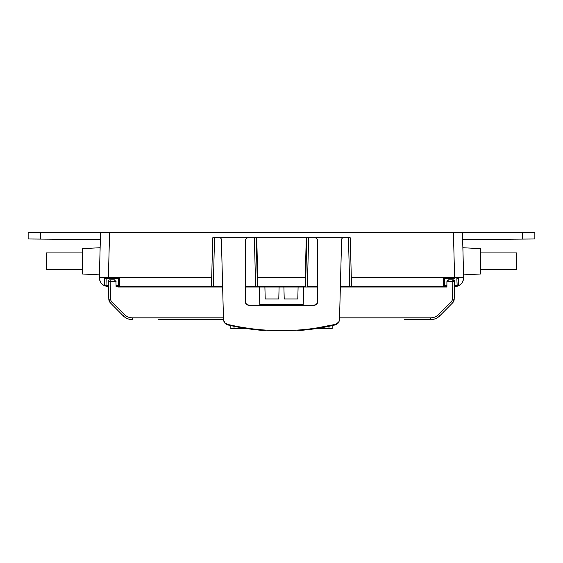 <?xml version="1.0" encoding="UTF-8"?>
<svg xmlns="http://www.w3.org/2000/svg" width="563" height="563" viewBox="0 0 563 563"><rect width="100%" height="100%" fill="white"/><g stroke="black" fill="none" stroke-linecap="round" stroke-linejoin="round"><path stroke-width="0.84" d="M348.434 287.017L348.413 286.658M348.455 237.797L349.736 286.658L388.315 286.658L388.287 287.017M416.296 287.017L416.275 286.658L443.313 286.658L351.544 286.658L350.263 237.797L212.737 237.797L211.456 286.658L116.098 286.658L146.725 286.658L146.704 287.017M174.713 287.017L174.685 286.658L213.264 286.658L214.545 237.797M106.724 286.504L108.476 286.658L104.451 285.751A9.05 9.05 0 0 1 99.355 277.376L99.426 274.878L82.437 273.991L99.426 274.878M252.639 287.017L252.548 286.658L252.639 287.017M310.361 287.017L310.452 286.658L310.361 287.017M315.892 286.658L317.504 287.017L245.496 287.017M212.737 237.797L211.456 286.658L222.631 286.658M254.356 237.797L255.637 286.658L257.446 286.658L245.496 286.658M306.835 237.797L305.554 286.658L257.446 286.658L257.72 277.594L256.749 237.797M350.263 237.797L351.544 286.658L340.369 286.658M317.504 286.658L307.363 286.658L308.644 237.797M463.532 273.125L463.645 277.376A9.05 9.05 0 0 1 458.549 285.751L454.524 286.658M446.902 286.658L443.313 286.658L444.397 285.603A1.084 1.084 0 0 1 443.313 286.658L443.496 278.692L454.594 278.692L454.594 277.376L463.645 277.376L462.462 232.371L453.419 232.371L534.85 232.371L534.85 238.972L534.85 232.371M214.566 287.017L214.587 286.658M176.543 286.658L176.543 287.017M212.737 286.658L212.723 287.017M99.574 279.572L100.798 282.52M102.712 284.646L105.211 286.074M105.921 285.202L106.013 284.801A1.084 1.084 0 0 1 104.451 285.751A9.05 9.05 0 0 0 105.267 286.095A9.05 9.05 0 0 1 99.355 277.376L99.355 277.376A9.05 9.05 0 0 0 104.451 285.751L108.406 286.658A9.05 9.05 0 0 1 107.033 286.553A9.05 9.05 0 0 0 108.406 286.658L108.406 285.603A7.952 7.952 -0.3 0 1 105.921 285.202M118.427 278.692L118.603 285.603A1.084 1.084 0 0 0 119.687 286.658L119.504 278.692L106.175 278.692L106.013 284.801L106.175 278.692L105.295 278.692M108.406 278.692L108.406 277.376L108.406 278.699L104.641 278.692L104.451 285.751A1.084 1.084 0 0 0 106.013 284.801M119.694 286.658L118.603 285.603L116.098 285.603M351.305 277.369L454.594 277.376L453.419 232.371L100.538 232.371L99.355 277.376L211.695 277.369M99.468 273.125L99.482 272.527M99.51 271.612L99.538 270.585L99.51 271.612M99.567 269.452L99.989 253.153M100.024 252.027L100.045 250.992M82.437 273.991L82.437 248.656L100.137 247.727L100.348 239.606L28.15 238.972L28.15 232.371L40.74 232.371L40.74 239.085M534.85 238.972L462.652 239.606L462.906 249.339M462.955 250.992L462.976 252.027L462.955 250.992M463.011 253.153L463.433 269.452M463.462 270.585L463.49 271.612L463.462 270.585M456.621 286.426A9.05 9.05 0 0 0 457.529 286.166M457.606 286.145A9.05 9.05 0 0 0 457.796 286.074L460.288 284.646M462.202 282.52L463.426 279.579M458.549 285.751A1.084 1.084 0 0 1 458.099 285.856A1.084 1.084 0 0 0 458.549 285.751A9.05 9.05 0 0 0 463.645 277.376L463.645 277.376A9.05 9.05 0 0 1 458.549 285.751L458.359 278.692L456.825 278.692L457.163 285.364M456.825 278.692L457.705 278.692M446.902 285.603L444.397 285.603L444.573 278.692M337.814 323.056L335.33 324.387A5.426 5.426 0 0 0 339.517 319.249L341.607 239.556A1.809 1.809 0 0 1 343.416 237.797L343.402 237.797M305.561 286.447L305.28 277.594L306.251 237.797M256.165 237.797L257.439 286.447M100.538 232.371L40.74 232.371M462.913 249.571L462.927 250.085M458.099 285.856A1.084 1.084 0 0 1 456.987 284.801A1.084 1.084 0 0 0 458.099 285.856M484.18 239.416L513.132 239.162L484.18 239.416M463.574 274.878L480.563 273.991L480.563 248.656L462.863 247.727M480.563 252.928L516.757 252.928L516.757 269.719L480.563 269.719M49.868 239.162L78.82 239.416L49.868 239.162M247.115 237.797L245.306 239.606L247.382 237.797M245.306 239.606L245.306 301.677C245.489 303.907 246.7 305.111 248.923 305.294L314.077 305.294C316.3 305.111 317.511 303.907 317.694 301.677L317.476 239.592L315.618 237.797M317.518 301.501C317.335 303.731 316.132 304.942 313.901 305.125L314.077 305.294M248.923 305.294L313.901 305.125M249.099 305.125C246.868 304.942 245.665 303.731 245.482 301.501L245.306 301.677M245.524 239.592L245.482 301.501M317.694 301.677L317.694 239.606L315.885 237.797M315.4 328.18L335.33 324.387A235.257 235.257 0 0 1 227.67 324.394A5.426 5.426 0 0 1 223.483 319.249L221.393 239.556A1.809 1.809 0 0 0 219.584 237.797A1.809 1.809 0 0 1 221.393 239.556M257.671 329.425L256.334 329.285M247.03 328.095L246.291 327.983M306.807 329.271L305.329 329.425M225.186 323.056L227.67 324.394M117.906 287.017L222.638 287.017M116.098 287.017L115.943 280.853M447.43 280.318L446.902 281.591L446.902 287.017L445.094 287.017M340.362 287.017L446.902 287.017M247.115 287.017L247.108 286.658M386.457 287.017L386.457 286.658M350.277 287.017L350.263 286.658M434.967 318.876A12.668 12.668 0 0 1 430.779 319.594L404.558 319.594M339.398 319.868C339.13 322.486 337.737 324.168 335.217 324.914C323.134 327.772 310.896 329.651 298.51 330.558C310.896 329.651 323.134 327.772 335.217 324.914L338.982 321.726M328.905 326.315L329.024 328.644L317.215 328.644L329.017 328.468M329.024 328.644L332.17 328.644L332.17 325.618M233.976 328.644L245.771 328.426L233.983 328.447L234.095 326.315L233.976 328.644L230.83 328.644L230.83 325.618M158.442 319.594L223.504 319.594L158.442 319.594M235.158 326.533L227.783 324.921C225.263 324.168 223.87 322.486 223.602 319.868M225.735 323.95L227.783 324.921C239.866 327.772 252.104 329.651 264.49 330.558L264.533 330.017M265.68 330.221L264.49 330.558C252.104 329.651 239.866 327.772 227.783 324.914L227.895 324.443M297.18 330.108L298.51 330.558L297.18 330.108M446.902 281.641L452.849 281.641L452.849 279.783A1.809 1.809 149.9 0 1 454.658 281.641L452.849 281.641L452.385 299.164L454.193 299.164A5.426 5.426 0 0 1 452.624 302.845L439.759 315.836C437.261 318.292 434.263 319.538 430.758 319.594L430.758 319.594C434.263 319.538 437.261 318.292 439.759 315.836L452.624 302.845L454.193 299.164L454.658 281.641L452.849 279.783L448.711 279.783L452.849 279.783A1.809 1.809 149.9 0 1 454.658 281.641L454.517 287.017M446.902 281.591L448.711 279.783L447.958 279.945M454.193 299.164L452.624 302.845L439.759 315.836A12.668 12.668 0 0 1 439.316 316.272M223.673 320.544L223.849 321.262M132.038 319.594L132.284 319.594C128.772 319.552 125.76 318.299 123.241 315.836L124.522 314.611A10.859 10.852 -0 0 0 132.242 317.828L132.228 319.594C128.737 319.538 125.739 318.292 123.241 315.836L110.376 302.845A5.426 5.426 0 0 1 108.807 299.164L108.342 281.641A1.809 1.809 0 0 1 110.151 279.783L109.391 279.952M123.241 315.836L110.376 302.845L108.807 299.164L110.615 299.164L110.151 281.641L108.342 281.641L108.807 299.164L110.376 302.845L123.241 315.836C125.739 318.292 128.737 319.538 132.242 319.594L132.242 319.594M114.289 279.783L110.151 279.783L114.289 279.783L110.151 279.783L110.151 281.641L116.098 281.641L114.289 279.783L115.042 279.945M108.849 280.332L108.342 281.641M298.101 287.017L297.785 298.96L284.216 298.96L283.9 287.017M259.332 287.017L259.782 304.393L303.218 304.393L303.668 287.017M279.1 287.017L278.784 298.96L265.215 298.96L264.899 287.017M82.437 252.928L46.243 252.928L46.243 269.719L82.437 269.719M108.406 277.376L109.581 232.371M457.079 285.202A7.952 7.952 0.4 0 1 454.594 285.603L454.552 285.603M454.594 286.658L454.594 285.603M444.397 285.603A1.084 1.084 0 0 1 443.313 286.658L443.306 286.658M257.72 277.601L305.28 277.601M522.26 239.085L522.26 232.371M124.522 314.611L111.657 301.62A3.617 3.617 -0.2 0 1 110.615 299.164M132.242 317.828L223.448 317.828M339.552 317.828L430.758 317.828A10.859 10.852 0 0 0 438.478 314.611L439.759 315.836M452.385 299.164A3.617 3.617 0.1 0 1 451.343 301.62L438.478 314.611M309.404 286.658L309.305 287.017M253.695 287.017L253.596 286.658M265.75 330.164L264.49 330.558L265.687 330.101M335.105 324.443L335.217 324.921C323.134 327.772 310.896 329.651 298.51 330.558L297.25 330.164L298.51 330.558L298.467 330.017M430.758 319.594L430.758 317.828M452.624 302.845L451.343 301.62M111.657 301.62L110.376 302.845M224.848 322.712L223.602 320.234M335.217 324.914C337.737 324.168 339.13 322.486 339.398 319.875C339.13 322.486 337.737 324.168 335.217 324.914M317.215 328.644L315.822 328.644M247.178 328.644L245.785 328.644M223.602 319.875C223.877 322.486 225.263 324.168 227.783 324.914L236.411 326.786M286.546 287.017L286.673 286.658M276.454 287.017L276.327 286.658M82.437 248.656L100.137 247.727M189.801 286.243L189.935 286.658M200.921 286.243L200.787 286.658M362.079 286.243L362.213 286.658M373.199 286.243L373.065 286.658"/></g></svg>
